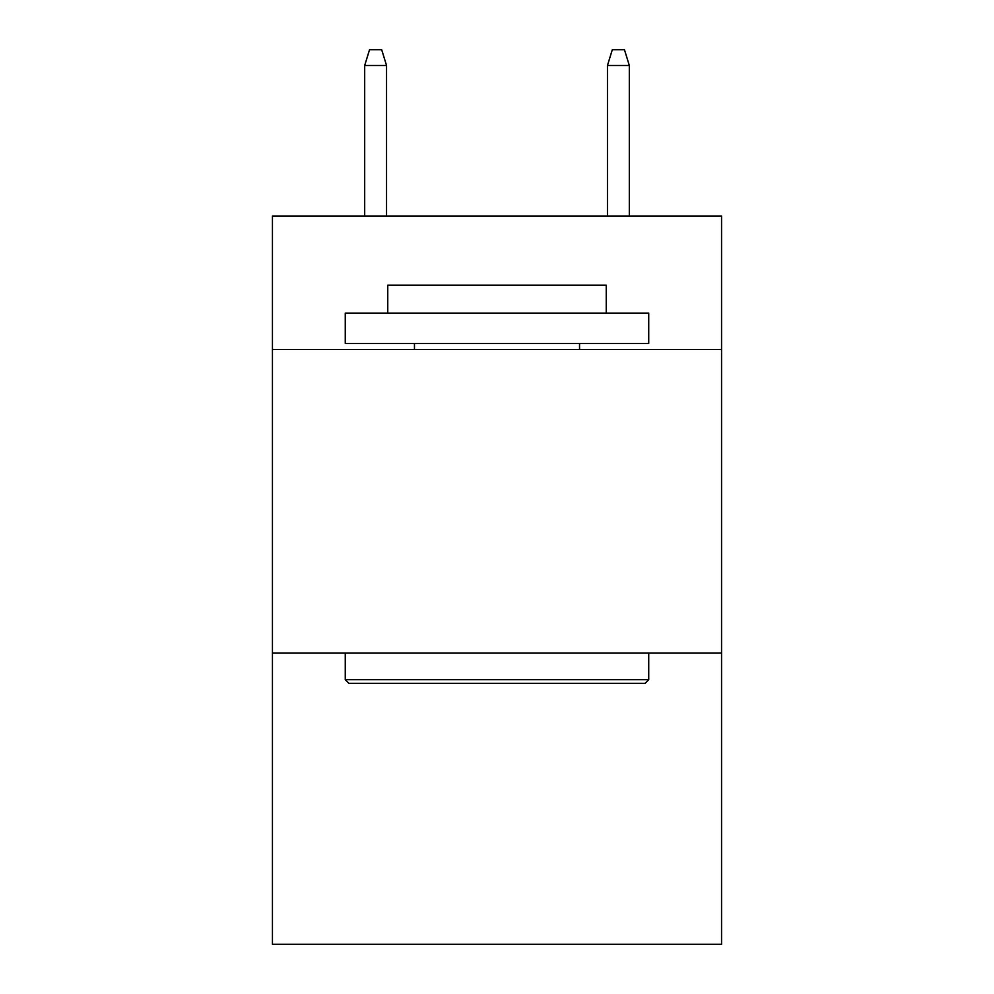 <?xml version="1.0" encoding="UTF-8"?>
<svg xmlns="http://www.w3.org/2000/svg" width="994" height="994" viewBox="0 0 994 994"><rect width="100%" height="100%" fill="white"/><g stroke="black" fill="none" stroke-linecap="round" stroke-linejoin="round"><path stroke-width="1.49" d="M721.557 349.515L721.557 215.996L272.443 215.996L272.443 349.515L721.557 349.515L721.557 944.3L272.443 944.3L272.443 349.515M721.557 652.983L272.443 652.983M348.906 683.325L345.266 679.685L648.734 679.685L645.094 683.325L348.906 683.325M648.734 313.098L648.734 343.452L345.266 343.452L345.266 313.098L648.734 313.098M387.759 313.098L387.759 285.191L606.241 285.191L606.241 313.098M648.734 652.983L648.734 679.685M345.266 652.983L345.266 679.685M579.539 343.452L579.539 349.515M414.461 343.452L414.461 349.515M386.542 215.996L386.542 65.48L364.686 65.48L364.686 215.996M364.686 65.48L369.544 49.7L381.684 49.7L386.542 65.48M607.458 65.48L612.316 49.7L624.456 49.7L629.314 65.48L607.458 65.48L607.458 215.996M629.314 65.48L629.314 215.996"/></g></svg>
